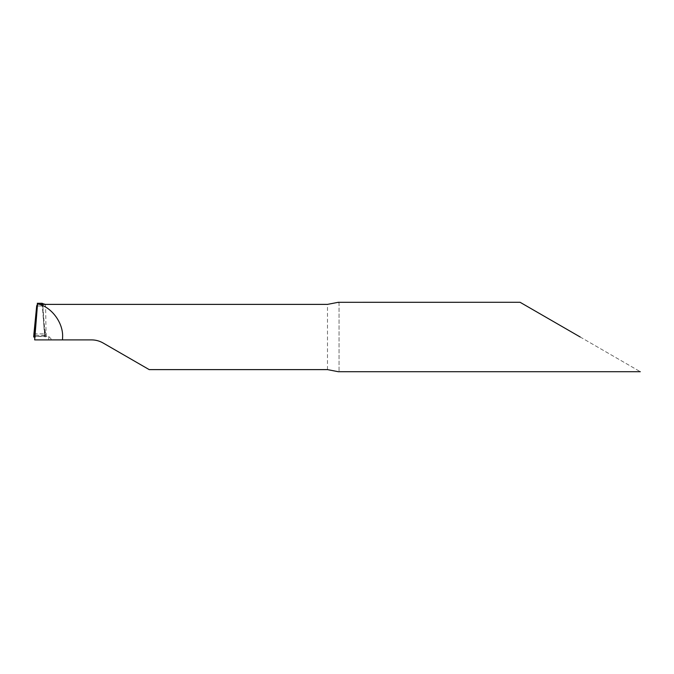 <?xml version="1.0" encoding="UTF-8"?>
<svg xmlns="http://www.w3.org/2000/svg" width="674" height="674" viewBox="0 0 674 674"><rect width="100%" height="100%" fill="white"/><g stroke="black" fill="none" stroke-linecap="round" stroke-linejoin="round"><path stroke-width="0.51" stroke-dasharray="3.37 2.53" d="M149.207 369.613L103.097 342.99C99.533 340.951 95.683 339.915 91.529 339.89L51.047 339.89L51.047 338.82L48.739 336.444L46.228 336.444C45.166 333.596 43.92 327.775 43.818 324.75L46.228 336.444L34.551 336.444L44.476 336.09C44.661 334.826 44.922 335.13 45.268 337L42.833 305.979L36.682 305.979L42.833 305.979L42.437 303.772M35.141 337L34.585 337M44.476 336.099L43.818 324.75L44.737 335.323M42.108 303.41L43.818 324.75L42.833 305.979L43.835 325.011M338.238 302.306L339.047 303.207L339.047 370.793L338.238 371.694M339.047 370.793L339.047 303.207M580.204 337L640.3 371.703L580.204 337M46.228 336.444C45.706 327.05 45.891 305.052 45.293 304.387M51.047 338.82L51.047 339.89L34.66 339.89M45.268 337L44.476 336.09L35.183 336.444M33.936 333.866L45.082 333.866M327.48 369.613L327.48 304.387M48.739 336.444L48.739 339.89M44.796 335.323L34.163 335.323M42.1 303.452L43.827 325.011"/><path stroke-width="1.01" d="M33.936 333.866L33.7 337L34.256 335.323L34.551 336.444L36.682 305.979L33.936 333.866M34.585 337L33.7 337M640.3 371.703L338.238 371.703L327.48 369.613L149.207 369.613L103.097 342.99C99.499 340.943 95.649 339.907 91.529 339.89L62.497 339.89L62.615 337C63.23 323.486 52.682 308.431 39.774 304.387L327.48 304.387L338.238 302.306L520.101 302.297M580.204 337L520.101 302.297L580.204 337M42.437 303.772L42.201 303.283M37.542 303.907L36.682 305.979L34.66 339.89L37.542 303.907L39.774 304.387M45.293 304.387L42.1 303.452M62.497 339.89L34.93 339.89M35.183 336.444L34.551 336.444L34.256 335.323L33.7 337L35.141 337M37.264 303.283L42.235 303.283"/></g></svg>

